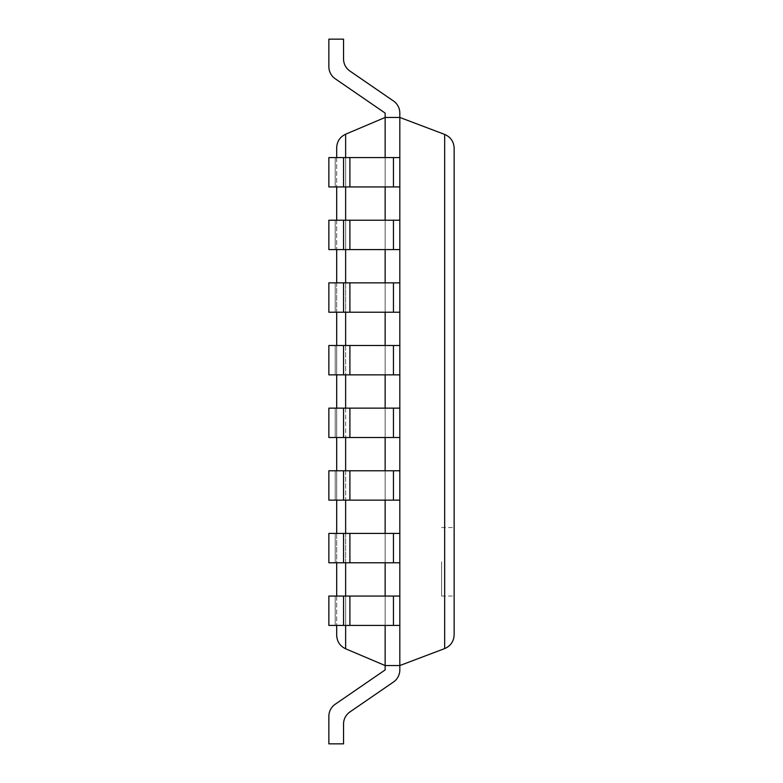 <?xml version="1.0" encoding="UTF-8"?>
<svg xmlns="http://www.w3.org/2000/svg" width="783" height="783" viewBox="0 0 783 783"><rect width="100%" height="100%" fill="white"/><g stroke="black" fill="none" stroke-linecap="round" stroke-linejoin="round"><path stroke-width="0.59" stroke-dasharray="3.92 2.94" d="M328.86 66.663A14.681 14.681 0 0 0 335.222 78.76A14.681 14.681 0 0 1 328.86 66.663A14.681 14.681 0 0 0 335.222 78.76A14.681 14.681 0 0 1 328.86 66.663A14.681 14.681 0 0 0 335.222 78.76A14.681 14.681 0 0 1 328.86 66.663A14.681 14.681 0 0 0 335.222 78.76A14.681 14.681 0 0 1 328.86 66.663A14.681 14.681 0 0 0 335.222 78.76A14.681 14.681 0 0 1 328.86 66.663A14.681 14.681 0 0 0 335.222 78.76A14.681 14.681 0 0 1 328.86 66.663A14.681 14.681 0 0 0 335.222 78.76A14.681 14.681 0 0 1 328.86 66.663L328.86 39.15L343.541 39.15L328.86 39.15L343.541 39.15L328.86 39.15L328.86 66.663L328.86 39.15L343.541 39.15L328.86 39.15L343.541 39.15L328.86 39.15L328.86 66.663L328.86 39.15L343.541 39.15L328.86 39.15L343.541 39.15L328.86 39.15L328.86 66.663L328.86 39.15L343.541 39.15L328.86 39.15L328.86 66.663A14.681 14.681 0 0 0 335.222 78.76L385.138 113.075L385.138 117.45L345.636 134.206C339.969 136.937 336.984 141.439 336.69 147.723L336.69 635.277C336.984 641.561 339.969 646.063 345.636 648.794L385.138 665.55L399.819 665.55L444.656 648.588C450.646 645.965 453.807 641.385 454.14 634.856L454.14 148.144C453.807 141.615 450.646 137.035 444.656 134.412L444.656 648.588M335.222 78.76L385.138 113.075L335.222 78.76L385.138 113.075L335.222 78.76L385.138 113.075L335.222 78.76L385.138 113.075L385.138 669.925L335.222 704.24L385.138 669.925L385.138 665.55L399.819 665.55L399.819 669.925A14.681 14.681 0 0 1 393.457 682.022A14.681 14.681 0 0 0 399.819 669.925L399.819 665.55L399.819 669.925A14.681 14.681 0 0 1 393.457 682.022A14.681 14.681 0 0 0 399.819 669.925A14.681 14.681 0 0 1 393.457 682.022A14.681 14.681 0 0 0 399.819 669.925L399.819 665.55L399.819 669.925A14.681 14.681 0 0 1 393.457 682.022A14.681 14.681 0 0 0 399.819 669.925A14.681 14.681 0 0 1 393.457 682.022A14.681 14.681 0 0 0 399.819 669.925L399.819 665.55L399.819 669.925A14.681 14.681 0 0 1 393.457 682.022A14.681 14.681 0 0 0 399.819 669.925A14.681 14.681 0 0 1 393.457 682.022A14.681 14.681 0 0 0 399.819 669.925L399.819 117.45L444.656 134.412M385.138 113.075L385.138 117.45L385.138 113.075L385.138 117.45L385.138 113.075L385.138 117.45L385.138 113.075L385.138 117.45L385.138 113.075L385.138 117.45L385.138 113.075L385.138 117.45L385.138 113.075L385.138 117.45L399.819 117.45L399.819 113.075L399.819 117.45L385.138 117.45L399.819 117.45L399.819 113.075L399.819 117.45L385.138 117.45L399.819 117.45L399.819 113.075L399.819 117.45L385.138 117.45L399.819 117.45L399.819 113.075L399.819 117.45L385.138 117.45L399.819 117.45L399.819 113.075L399.819 117.45L385.138 117.45L399.819 117.45L399.819 113.075L399.819 117.45L385.138 117.45L399.819 117.45L399.819 113.075L399.819 117.45L385.138 117.45L399.819 117.45L399.819 113.075A14.681 14.681 0 0 0 393.457 100.978A14.681 14.681 0 0 1 399.819 113.075A14.681 14.681 0 0 0 393.457 100.978A14.681 14.681 0 0 1 399.819 113.075A14.681 14.681 0 0 0 393.457 100.978A14.681 14.681 0 0 1 399.819 113.075A14.681 14.681 0 0 0 393.457 100.978A14.681 14.681 0 0 1 399.819 113.075A14.681 14.681 0 0 0 393.457 100.978A14.681 14.681 0 0 1 399.819 113.075A14.681 14.681 0 0 0 393.457 100.978A14.681 14.681 0 0 1 399.819 113.075A14.681 14.681 0 0 0 393.457 100.978A14.681 14.681 0 0 1 399.819 113.075A14.681 14.681 0 0 0 393.457 100.978L349.903 71.038L393.457 100.978M399.819 157.579L385.138 157.579L385.138 186.941L385.138 157.579L385.138 186.941L335.222 186.941L335.222 157.579L335.222 186.941L328.86 186.941L328.86 157.579L328.86 186.941L328.86 157.579L399.819 157.579L328.86 157.579L385.138 157.579L385.138 186.941L399.819 186.941L399.819 157.579L399.819 186.941L343.541 186.941L343.541 157.579L343.541 186.941L328.86 186.941L399.819 186.941L399.819 157.579L399.819 186.941M399.819 220.219L385.138 220.219L385.138 249.581L385.138 220.219L385.138 249.581L335.222 249.581L335.222 220.219L335.222 249.581L328.86 249.581L328.86 220.219L328.86 249.581L328.86 220.219L399.819 220.219L328.86 220.219L385.138 220.219L385.138 249.581L399.819 249.581L399.819 220.219L399.819 249.581L343.541 249.581L343.541 220.219L343.541 249.581L328.86 249.581L399.819 249.581L399.819 220.219L399.819 249.581M399.819 282.859L385.138 282.859L385.138 312.221L385.138 282.859L385.138 312.221L335.222 312.221L335.222 282.859L335.222 312.221L328.86 312.221L328.86 282.859L328.86 312.221L328.86 282.859L399.819 282.859L328.86 282.859L385.138 282.859L385.138 312.221L399.819 312.221L399.819 282.859L399.819 312.221L343.541 312.221L343.541 282.859L343.541 312.221L328.86 312.221L399.819 312.221L399.819 282.859L399.819 312.221M399.819 345.499L385.138 345.499L385.138 374.861L385.138 345.499L385.138 374.861L335.222 374.861L335.222 345.499L335.222 374.861L328.86 374.861L328.86 345.499L328.86 374.861L328.86 345.499L399.819 345.499L328.86 345.499L385.138 345.499L385.138 374.861L399.819 374.861L399.819 345.499L399.819 374.861L343.541 374.861L343.541 345.499L343.541 374.861L328.86 374.861L399.819 374.861L399.819 345.499L399.819 374.861M399.819 408.139L385.138 408.139L385.138 437.501L385.138 408.139L385.138 437.501L335.222 437.501L335.222 408.139L335.222 437.501L328.86 437.501L328.86 408.139L328.86 437.501L328.86 408.139L399.819 408.139L328.86 408.139L385.138 408.139L385.138 437.501L399.819 437.501L399.819 408.139L399.819 437.501L343.541 437.501L343.541 408.139L343.541 437.501L328.86 437.501L399.819 437.501L399.819 408.139L399.819 437.501M399.819 470.779L385.138 470.779L385.138 500.141L385.138 470.779L385.138 500.141L335.222 500.141L335.222 470.779L335.222 500.141L328.86 500.141L328.86 470.779L328.86 500.141L328.86 470.779L399.819 470.779L328.86 470.779L385.138 470.779L385.138 500.141L399.819 500.141L399.819 470.779L399.819 500.141L343.541 500.141L343.541 470.779L343.541 500.141L328.86 500.141L399.819 500.141L399.819 470.779L399.819 500.141M399.819 533.419L385.138 533.419L385.138 562.781L385.138 533.419L385.138 562.781L335.222 562.781L335.222 533.419L335.222 562.781L328.86 562.781L328.86 533.419L328.86 562.781L328.86 533.419L399.819 533.419L328.86 533.419L385.138 533.419L385.138 562.781L399.819 562.781L399.819 533.419L399.819 562.781L343.541 562.781L343.541 533.419L343.541 562.781L328.86 562.781L399.819 562.781L399.819 533.419L399.819 562.781M399.819 596.059L385.138 596.059L385.138 625.421L385.138 596.059L385.138 625.421L335.222 625.421L335.222 596.059L335.222 625.421L328.86 625.421L328.86 596.059L328.86 625.421L328.86 596.059L399.819 596.059L328.86 596.059L385.138 596.059L385.138 625.421L399.819 625.421L399.819 596.059L399.819 625.421L343.541 625.421L343.541 596.059L343.541 625.421L328.86 625.421L399.819 625.421L399.819 596.059L399.819 625.421M336.69 157.579L336.69 186.941M336.69 220.219L336.69 249.581M336.69 282.859L336.69 312.221M336.69 345.499L336.69 374.861M336.69 408.139L336.69 437.501M336.69 470.779L336.69 500.141M336.69 533.419L336.69 562.781M336.69 596.059L336.69 625.421M454.14 561.803L454.14 596.059L454.14 561.803M441.612 561.803L441.612 596.059L441.612 561.803M343.541 596.059L343.541 625.421M385.138 596.059L385.138 625.421M343.541 533.419L343.541 562.781M385.138 533.419L385.138 562.781M343.541 470.779L343.541 500.141M385.138 470.779L385.138 500.141M343.541 408.139L343.541 437.501M385.138 408.139L385.138 437.501M343.541 345.499L343.541 374.861M385.138 345.499L385.138 374.861M343.541 282.859L343.541 312.221M385.138 282.859L385.138 312.221M343.541 220.219L343.541 249.581M385.138 220.219L385.138 249.581M343.541 157.579L343.541 186.941M385.138 157.579L385.138 186.941M335.222 704.24L385.138 669.925L385.138 665.55L399.819 665.55L385.138 665.55L385.138 669.925L385.138 665.55L399.819 665.55L385.138 665.55L385.138 669.925L335.222 704.24L385.138 669.925L385.138 665.55L399.819 665.55L385.138 665.55L385.138 669.925L385.138 665.55L399.819 665.55L385.138 665.55L385.138 669.925L335.222 704.24L385.138 669.925L385.138 665.55L399.819 665.55L385.138 665.55L385.138 669.925L385.138 665.55L399.819 665.55L385.138 665.55L399.819 665.55L385.138 665.55L385.138 669.925L335.222 704.24A14.681 14.681 0 0 0 328.86 716.337A14.681 14.681 0 0 1 335.222 704.24A14.681 14.681 0 0 0 328.86 716.337L328.86 743.85L328.86 716.337A14.681 14.681 0 0 1 335.222 704.24A14.681 14.681 0 0 0 328.86 716.337L328.86 743.85L328.86 716.337A14.681 14.681 0 0 1 335.222 704.24A14.681 14.681 0 0 0 328.86 716.337L328.86 743.85L328.86 716.337A14.681 14.681 0 0 1 335.222 704.24A14.681 14.681 0 0 0 328.86 716.337L328.86 743.85L328.86 716.337A14.681 14.681 0 0 1 335.222 704.24A14.681 14.681 0 0 0 328.86 716.337L328.86 743.85L328.86 716.337A14.681 14.681 0 0 1 335.222 704.24A14.681 14.681 0 0 0 328.86 716.337L328.86 743.85L328.86 716.337A14.681 14.681 0 0 1 335.222 704.24A14.681 14.681 0 0 0 328.86 716.337L328.86 743.85L328.86 716.337L328.86 743.85L343.541 743.85L343.541 724.06A14.681 14.681 0 0 1 349.903 711.962L393.457 682.022A14.681 14.681 0 0 0 399.819 669.925M349.903 711.962A14.681 14.681 0 0 0 343.541 724.06L343.541 743.85L328.86 743.85L343.541 743.85L343.541 724.06A14.681 14.681 0 0 1 349.903 711.962A14.681 14.681 0 0 0 343.541 724.06L343.541 743.85L328.86 743.85L343.541 743.85L343.541 724.06A14.681 14.681 0 0 1 349.903 711.962A14.681 14.681 0 0 0 343.541 724.06L343.541 743.85L328.86 743.85L343.541 743.85L343.541 724.06A14.681 14.681 0 0 1 349.903 711.962A14.681 14.681 0 0 0 343.541 724.06L343.541 743.85L328.86 743.85L343.541 743.85L343.541 724.06A14.681 14.681 0 0 1 349.903 711.962A14.681 14.681 0 0 0 343.541 724.06L343.541 743.85L328.86 743.85L343.541 743.85L343.541 724.06A14.681 14.681 0 0 1 349.903 711.962A14.681 14.681 0 0 0 343.541 724.06L343.541 743.85L328.86 743.85L343.541 743.85L343.541 724.06A14.681 14.681 0 0 1 349.903 711.962A14.681 14.681 0 0 0 343.541 724.06L343.541 743.85L328.86 743.85L343.541 743.85L343.541 724.06A14.681 14.681 0 0 1 349.903 711.962L393.457 682.022M328.86 39.15L343.541 39.15L343.541 58.94A14.681 14.681 0 0 0 349.903 71.038A14.681 14.681 0 0 1 343.541 58.94A14.681 14.681 0 0 0 349.903 71.038A14.681 14.681 0 0 1 343.541 58.94A14.681 14.681 0 0 0 349.903 71.038A14.681 14.681 0 0 1 343.541 58.94A14.681 14.681 0 0 0 349.903 71.038A14.681 14.681 0 0 1 343.541 58.94A14.681 14.681 0 0 0 349.903 71.038A14.681 14.681 0 0 1 343.541 58.94A14.681 14.681 0 0 0 349.903 71.038A14.681 14.681 0 0 1 343.541 58.94A14.681 14.681 0 0 0 349.903 71.038A14.681 14.681 0 0 1 343.541 58.94A14.681 14.681 0 0 0 349.903 71.038M343.541 39.15L343.541 58.94L343.541 39.15M399.819 665.55L385.138 665.55L385.138 669.925M385.138 117.45L399.819 117.45L385.138 117.45M345.636 134.206L345.636 648.794M345.636 157.579L345.636 186.941M345.636 220.219L345.636 249.581M345.636 282.859L345.636 312.221M345.636 345.499L345.636 374.861M345.636 408.139L345.636 437.501M345.636 470.779L345.636 500.141M345.636 533.419L345.636 562.781M345.636 596.059L345.636 625.421M349.903 596.059L349.903 625.421M393.457 596.059L393.457 625.421M349.903 533.419L349.903 562.781M393.457 533.419L393.457 562.781M349.903 470.779L349.903 500.141M393.457 470.779L393.457 500.141M349.903 408.139L349.903 437.501M393.457 408.139L393.457 437.501M349.903 345.499L349.903 374.861M393.457 345.499L393.457 374.861M349.903 282.859L349.903 312.221M393.457 282.859L393.457 312.221M349.903 220.219L349.903 249.581M393.457 220.219L393.457 249.581M349.903 157.579L349.903 186.941M393.457 157.579L393.457 186.941M441.612 596.059L454.14 596.059M441.612 527.546L454.14 527.546"/><path stroke-width="1.17" d="M328.86 66.663L328.86 39.15L328.86 66.663A14.681 14.681 0 0 0 335.222 78.76L385.138 113.075L385.138 117.45L345.636 134.206C339.969 136.937 336.984 141.439 336.69 147.723L336.69 157.579M385.138 625.421L385.138 665.55L345.636 648.794C339.969 646.063 336.984 641.561 336.69 635.277L336.69 625.421M385.138 157.579L385.138 117.45L399.819 117.45L399.819 665.55L444.656 648.588C450.646 645.965 453.807 641.385 454.14 634.856L454.14 148.144C453.807 141.615 450.646 137.035 444.656 134.412L444.656 648.588M385.138 186.941L385.138 220.219M385.138 249.581L385.138 282.859M385.138 312.221L385.138 345.499M385.138 374.861L385.138 408.139M385.138 437.501L385.138 470.779M385.138 500.141L385.138 533.419M385.138 562.781L385.138 596.059M336.69 186.941L336.69 220.219M336.69 249.581L336.69 282.859M336.69 312.221L336.69 345.499M336.69 374.861L336.69 408.139M336.69 437.501L336.69 470.779M336.69 500.141L336.69 533.419M336.69 562.781L336.69 596.059M349.903 711.962A14.681 14.681 0 0 0 343.541 724.06L343.541 743.85L328.86 743.85L328.86 716.337A14.681 14.681 0 0 1 335.222 704.24L385.138 669.925L385.138 665.55L399.819 665.55L399.819 669.925A14.681 14.681 0 0 1 393.457 682.022L349.903 711.962L393.457 682.022M328.86 39.15L343.541 39.15L343.541 58.94A14.681 14.681 0 0 0 349.903 71.038L393.457 100.978A14.681 14.681 0 0 1 399.819 113.075L399.819 117.45L444.656 134.412M343.541 625.421L328.86 625.421L328.86 596.059L343.541 596.059L343.541 625.421L399.819 625.421M343.541 596.059L399.819 596.059M343.541 562.781L328.86 562.781L328.86 533.419L343.541 533.419L343.541 562.781L399.819 562.781M343.541 533.419L399.819 533.419M343.541 500.141L328.86 500.141L328.86 470.779L343.541 470.779L343.541 500.141L399.819 500.141M343.541 470.779L399.819 470.779M343.541 437.501L328.86 437.501L328.86 408.139L343.541 408.139L343.541 437.501L399.819 437.501M343.541 408.139L399.819 408.139M343.541 374.861L328.86 374.861L328.86 345.499L343.541 345.499L343.541 374.861L399.819 374.861M343.541 345.499L399.819 345.499M343.541 312.221L328.86 312.221L328.86 282.859L343.541 282.859L343.541 312.221L399.819 312.221M343.541 282.859L399.819 282.859M343.541 249.581L328.86 249.581L328.86 220.219L343.541 220.219L343.541 249.581L399.819 249.581M343.541 220.219L399.819 220.219M343.541 186.941L328.86 186.941L328.86 157.579L343.541 157.579L343.541 186.941L399.819 186.941M343.541 157.579L399.819 157.579M335.222 704.24L385.138 669.925M335.222 78.76L385.138 113.075M349.903 71.038L393.457 100.978M399.819 665.55L399.819 669.925M345.636 134.206L345.636 157.579M345.636 186.941L345.636 220.219M345.636 249.581L345.636 282.859M345.636 312.221L345.636 345.499M345.636 374.861L345.636 408.139M345.636 437.501L345.636 470.779M345.636 500.141L345.636 533.419M345.636 562.781L345.636 596.059M345.636 625.421L345.636 648.794M349.903 596.059L349.903 625.421M393.457 596.059L393.457 625.421M349.903 533.419L349.903 562.781M393.457 533.419L393.457 562.781M349.903 470.779L349.903 500.141M393.457 470.779L393.457 500.141M349.903 408.139L349.903 437.501M393.457 408.139L393.457 437.501M349.903 345.499L349.903 374.861M393.457 345.499L393.457 374.861M349.903 282.859L349.903 312.221M393.457 282.859L393.457 312.221M349.903 220.219L349.903 249.581M393.457 220.219L393.457 249.581M349.903 157.579L349.903 186.941M393.457 157.579L393.457 186.941"/></g></svg>
